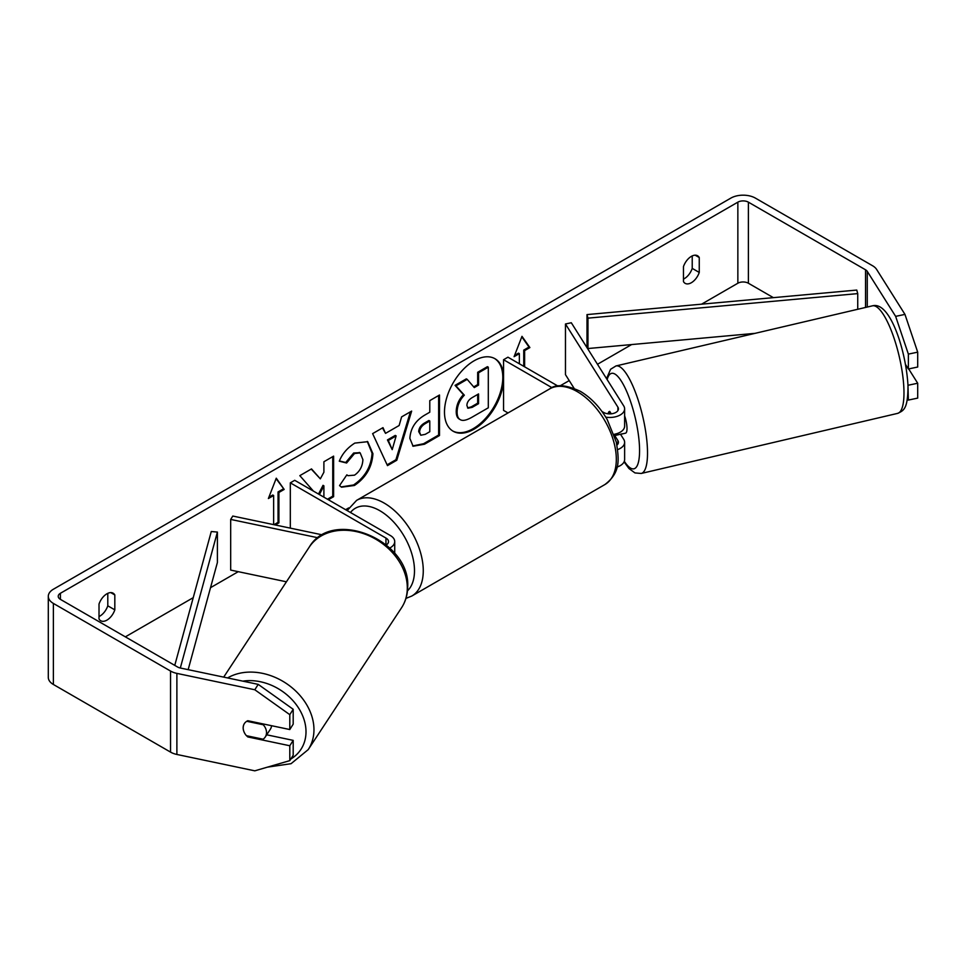 <?xml version="1.0" encoding="UTF-8"?>
<svg xmlns="http://www.w3.org/2000/svg" width="966" height="966" viewBox="0 0 966 966"><rect width="100%" height="100%" fill="white"/><g stroke="black" fill="none" stroke-linecap="round" stroke-linejoin="round"><path stroke-width="1.45" d="M322.511 534.898L232.794 516.049L230.681 519.418L318.055 537.784M230.681 519.418L230.681 570.085L286.419 581.798M389.745 548.024A14.888 8.597 0 0 0 394.72 541.612A14.888 8.597 0 0 0 390.361 535.526L294.715 480.307L290.319 482.843L290.319 528.136M386.315 544.945A8.682 5.011 0 0 0 388.513 541.612A8.682 5.011 0 0 0 385.965 538.062L290.319 482.843M271.567 725.707A12.413 9.72 33.3 0 1 270.311 729.318L265.215 737.058A12.413 9.72 33.3 0 1 263.102 739.207L246.439 735.706A12.413 9.72 33.3 0 1 243.191 727.784A12.413 9.72 33.3 0 1 244.41 723.522M246.741 721.288L263.259 724.766A12.413 9.72 33.3 0 1 266.519 732.687A12.413 9.72 33.3 0 1 265.215 737.058M263.259 724.766L263.718 724.065M452.716 430.969A41.852 24.162 120 0 0 473.207 428.65A41.852 24.162 120 0 0 500.424 392.172A41.852 24.162 120 0 0 494.568 358.495M503.564 374.929A41.852 24.162 120 0 0 495.003 358.736A41.852 24.162 120 0 0 474.077 360.813A41.852 24.162 120 0 0 446.739 397.69A41.852 24.162 120 0 0 453.151 431.234A41.852 24.162 120 0 0 474.077 429.158A41.852 24.162 120 0 0 503.564 381.002M773.368 297.649L748.384 283.231A7.45 4.299 0 0 0 737.855 283.231L701.57 304.181M631.619 344.56L597.471 364.279M569.216 380.592L560.135 385.832M348.702 507.911L345.611 509.698M238.252 571.679L210.528 587.678M193.224 597.664L125.351 636.86M895.639 316.365L904.961 314.397L917.7 352.155L908.366 354.111L895.639 316.365L867.275 271.374A7.45 4.299 0 0 0 865.548 269.804L748.384 202.16A7.45 4.299 0 0 0 737.855 202.16L60.411 593.281A7.45 4.299 0 0 0 58.226 596.324A7.45 4.299 0 0 0 60.411 599.367L177.563 666.999A7.45 4.299 0 0 0 180.28 668.001L258.212 684.375L293.193 709.285L293.193 724.15L289.8 729.535L289.8 714.671L254.807 689.76L258.212 684.375M328.331 499.724L333.62 496.669L333.62 456.133L323.9 461.76L323.9 472.229L320.338 478.858L311.511 468.908L299.822 475.646L313.419 491.102M319.396 494.556L323.9 485.838L323.9 497.164M385.531 433.36L399.139 425.511L401.602 416.889L411.649 411.093L396.797 460.239L387.475 465.612L372.622 433.625L382.995 427.636L385.531 433.36L382.476 427.938M683.457 266.652A12.413 7.16 -60 0 1 697.561 255.761A12.413 7.16 -60 0 1 699.251 257.536L699.251 272.448A12.413 7.16 -60 0 1 691.354 282.724A12.413 7.16 -60 0 1 685.148 283.34A12.413 7.16 -60 0 1 683.457 281.565L683.457 266.652M99.015 604.064L99.015 618.977A12.413 7.16 120 0 0 100.718 620.752A12.413 7.16 120 0 0 106.912 620.136A12.413 7.16 120 0 0 114.821 609.86L114.821 594.947A12.413 7.16 120 0 0 113.119 593.184A12.413 7.16 120 0 0 99.015 604.064M268.886 497.236L272.774 495.003L273.644 495.51L268.379 498.541L276.276 478.194L284.173 489.424L278.908 492.467L278.908 522.86L275.262 524.973M273.644 495.51L273.644 524.635M523.741 366.319L523.741 350.103L524.623 350.61L529.887 347.567L521.99 336.337L514.093 356.683L519.358 353.653L519.358 363.784M524.623 350.61L524.623 366.826M409.874 438.407L409.874 438.286C410.55 428.264 415.573 420.488 424.968 414.982L429.785 412.204L429.785 400.624L439.506 395.009L439.506 435.533L424.472 444.227L413.098 446.244L409.874 438.407M339.283 461.205C342.23 453.827 347.41 447.777 354.824 443.092L367.72 441.679L372.924 453.706C372.079 467.133 365.909 477.723 354.425 485.475L341.541 487.19L339.537 485.62L346.854 474.849L348.014 475.683L354.522 475.163C359.775 471.517 362.564 466.337 362.902 459.623L360.185 452.921L354.522 453.513L346.601 463.004L339.283 461.205M99.015 616.537A12.413 7.16 120 0 0 99.896 616.091A12.413 7.16 120 0 0 107.794 605.815L107.794 593.341M692.224 255.918L692.224 268.391A12.413 7.16 -60 0 1 684.326 278.667A12.413 7.16 -60 0 1 683.457 279.126M904.961 314.397L876.609 269.405A17.376 10.034 0 0 0 872.564 265.747L755.412 198.115A17.376 10.034 0 0 0 730.839 198.115L53.384 589.236A17.376 10.034 0 0 0 48.3 596.324A17.376 10.034 0 0 0 53.384 603.424L170.547 671.056A17.376 10.034 0 0 0 176.887 673.387L254.807 689.76M48.3 596.324L48.3 677.383A17.376 10.034 0 0 0 53.384 684.483L170.547 752.116A17.376 10.034 0 0 0 176.887 754.458L254.807 770.832L289.8 760.628L293.193 755.243L293.193 740.367L289.8 745.752L289.8 760.628M243.879 731.516A12.413 9.527 32.2 0 1 244.313 723.679A12.413 9.527 32.2 0 1 247.815 720.721L289.8 729.535M289.8 745.752L247.815 736.937A12.413 9.527 32.2 0 1 246.571 735.73M293.193 709.285L289.8 714.671M266.701 734.8L293.193 740.367M907.943 384.516L908.366 400.069L917.7 398.113L917.7 383.236L908.68 368.915M908.366 354.111L908.366 368.988L905.565 364.532M907.243 399.839L908.366 400.069M908.366 385.192L917.7 383.236M908.366 368.988L917.7 367.02L917.7 352.155M699.251 257.536L695.17 255.181M699.251 272.448L692.224 268.391M248.334 736.104L247.815 736.937M114.821 594.947L110.74 592.593M114.821 609.86L107.794 605.815M456.218 411.431L456.218 411.323C456.447 404.995 458.862 399.453 463.451 394.671L455.058 385.349L455.94 385.857L467.194 379.36L474.282 387.571L478.556 385.108L478.556 372.804L488.301 367.177L488.301 407.797L471.674 417.397C466.337 420.391 462.521 421.128 460.214 419.606L459.333 419.099C457.268 417.976 456.23 415.428 456.218 411.431L457.099 411.83C457.329 405.503 459.731 399.96 464.332 395.179L455.94 385.857M467.194 379.36L466.324 378.853L455.058 385.349M473.702 386.895L477.675 384.601L477.675 372.296L487.419 366.669L488.301 367.177M459.333 419.099L460.033 419.498M459.405 419.135L460.214 419.606C458.138 418.483 457.099 415.935 457.099 411.939M477.675 372.296L478.556 372.804M477.675 384.601L478.556 385.108M463.451 394.671L464.332 395.179M276.095 478.665L284.173 489.424M283.304 488.917L278.039 491.96L278.908 492.467M278.039 491.96L278.039 522.352L278.908 522.86M273.97 524.707L278.039 522.352M514.6 355.379L518.476 353.145L519.358 353.653M523.741 350.103L529.006 347.06L529.887 347.567M529.006 347.06L521.797 336.808M410.405 411.818L395.915 459.731L396.797 460.239M395.915 459.731L387.112 464.815M396.145 435.92L395.275 435.412L387.451 439.928L392.208 449.649L396.145 435.92L388.32 440.436L392.208 449.649M387.451 439.928L388.32 440.436M438.636 395.517L438.636 435.026L439.506 435.533M438.636 435.026L423.591 443.72L412.675 445.966M429.785 421.007L428.904 420.5L424.291 423.156C420.705 425.39 418.858 428.216 418.725 431.645L420.778 435.231L425.221 434.35L429.785 431.717L429.785 421.007L425.173 423.663C421.587 425.897 419.727 428.723 419.606 432.152L420.778 435.231M311.233 469.065L320.338 478.858M327.462 499.217L332.751 496.162L333.62 496.669M332.751 496.162L332.751 456.64M318.514 494.049L323.018 485.33L323.9 485.838M367.273 441.438L372.055 453.199C371.198 466.626 365.027 477.216 353.544 484.968L341.107 486.924M346.782 474.958L348.014 475.683M359.726 452.692L353.653 453.006L345.719 462.497L346.601 463.004M345.719 462.497L339.404 460.951M466.892 405.466L467.955 408.22L472.169 407.362L478.556 403.679L478.556 393.923L472.12 397.642C468.715 399.731 466.976 402.339 466.892 405.466M467.556 407.906L471.299 406.855L477.675 403.172L478.556 403.679M477.675 403.172L477.675 394.43M609.063 411.794A12.413 3.466 78.1 0 1 609.703 411.383A12.413 3.466 78.1 0 1 609.715 411.383L611.236 413.81M617.685 449.588A14.888 8.597 0 0 0 624.628 442.307A14.888 8.597 0 0 0 623.734 439.373L620.486 434.217M601.939 411.456L603.593 412.422A8.682 5.011 180 0 0 613.06 413.508A8.682 5.011 180 0 0 618.433 408.872A8.682 5.011 180 0 0 617.902 407.157L565.472 323.984L571.304 322.753L623.734 405.925A14.888 8.597 180 0 1 624.628 408.872A14.888 8.597 180 0 1 605.767 417.155M624.628 442.307L624.628 459.538A14.888 8.597 180 0 1 616.996 467.049M616.96 445.097A8.682 5.011 0 0 0 618.433 442.307A8.682 5.011 0 0 0 617.902 440.593L614.074 434.519M508.007 412.953L503.564 410.393L503.564 359.726L507.947 357.191L557.937 386.062M552.045 387.716L503.564 359.726M624.628 408.872L624.628 426.103A14.888 8.597 180 0 1 614.014 434.338M565.472 323.984L565.472 374.651L574.058 388.272M906.048 367.297L907.146 367.032M624.628 415.851A12.413 3.26 76.8 0 1 626.994 427.805A12.413 3.26 76.8 0 1 625.582 433.154L622.08 433.975A12.413 3.26 76.8 0 1 621.597 433.963M608.157 413.798A12.413 3.26 76.8 0 1 609.003 411.685L609.232 411.625M616.26 433.831A12.413 3.26 76.8 0 1 615.523 435.388L622.515 433.746A12.413 3.26 76.8 0 1 622.08 433.975M610.379 413.871L609.003 411.685M614.762 434.193L615.523 435.388M857.736 309.277L857.736 293.604L856.77 290.066L587.002 314.59L587.002 344.995L587.968 348.533L587.968 318.14L587.002 314.59M755.086 333.342L587.968 348.533M857.736 293.604L587.968 318.14M174.761 665.381L211.276 531.517L217.398 532.073L217.398 562.478L188.165 669.655M180.316 668.013L217.398 532.073M385.965 538.062L385.965 544.655M223.689 677.13L309.277 547.07A55.219 43.241 33.3 0 1 367.889 535.273A55.219 43.241 33.3 0 1 407.302 588.33A55.219 43.241 33.3 0 1 401.542 607.783L308.202 749.628A55.219 43.241 -146.7 0 0 313.962 730.175A55.219 43.241 -146.7 0 0 283.569 681.718A55.219 43.241 -146.7 0 0 227.59 677.939M242.78 681.139A49.025 38.386 33.3 0 1 306.005 732.18A49.025 38.386 33.3 0 1 290.802 759.035M737.855 202.16L737.855 283.231M60.411 593.281L60.411 599.367M176.887 673.387L176.887 754.458M748.384 202.16L748.384 283.231M865.548 269.804L865.548 307.454M867.275 271.374L867.275 307.043M53.384 603.424L53.384 684.483M170.547 671.056L170.547 752.116M456.218 411.323L457.099 411.83M423.591 443.72L424.472 444.227M418.725 431.754L419.606 432.261M424.291 423.156L425.173 423.663M418.725 431.645L419.606 432.152M372.055 453.09L372.924 453.597M372.055 453.199L372.924 453.706M353.544 484.968L354.425 485.475M353.653 453.006L354.522 453.513M471.299 406.855L472.169 407.362M617.902 440.593L617.902 444.022M617.902 407.157L617.902 410.586M604.885 484.558A55.219 31.89 -120 0 0 613.35 440.315A55.219 31.89 -120 0 0 577.27 391.641A55.219 31.89 -120 0 0 549.654 388.912C555.885 383.949 566.124 384.758 580.373 391.339C590.987 397.666 599.946 407.109 607.264 419.655L616.32 442.138C618.892 459.079 621.15 472.12 604.885 484.558L411.83 596.022L405.949 598.401M549.654 388.912L356.599 500.376A55.219 31.89 60 0 1 384.214 503.105A55.219 31.89 60 0 1 420.295 551.767A55.219 31.89 60 0 1 411.83 596.022M407.471 590.842A49.025 28.304 -120 0 0 410.864 550.825A49.025 28.304 -120 0 0 379.831 510.7A49.025 28.304 -120 0 0 350.465 512.499M903.922 389.564A55.219 14.526 -103.2 0 0 892.125 332.775A55.219 14.526 -103.2 0 0 872.431 305.836C890.254 300.812 906.265 351.564 908.004 386.002C907.871 408.86 903.874 410.526 897.631 413.376A55.219 14.526 -103.2 0 0 903.922 389.564M872.431 305.836L615.982 365.945A55.219 14.526 76.8 0 1 635.664 392.884A55.219 14.526 76.8 0 1 647.462 449.673A55.219 14.526 76.8 0 1 641.183 473.473L897.631 413.376M624.326 461.277A49.025 12.896 -103.2 0 0 639.516 447.669A49.025 12.896 -103.2 0 0 625.316 388.429A49.025 12.896 -103.2 0 0 607.155 379.626M394.72 553.373L394.72 541.612M308.202 749.628L291.056 763.695L267.425 767.149M401.542 607.783C405.527 601.649 407.567 594.778 407.676 587.171C410.9 540.598 332.473 507.44 309.277 547.07M360.185 452.921L359.304 452.414M356.599 500.376L347.144 510.579M615.982 365.945L610.597 369.266L606.527 378.636M624.072 461.881L628.938 468.51L634.94 472.917L641.183 473.473"/></g></svg>
